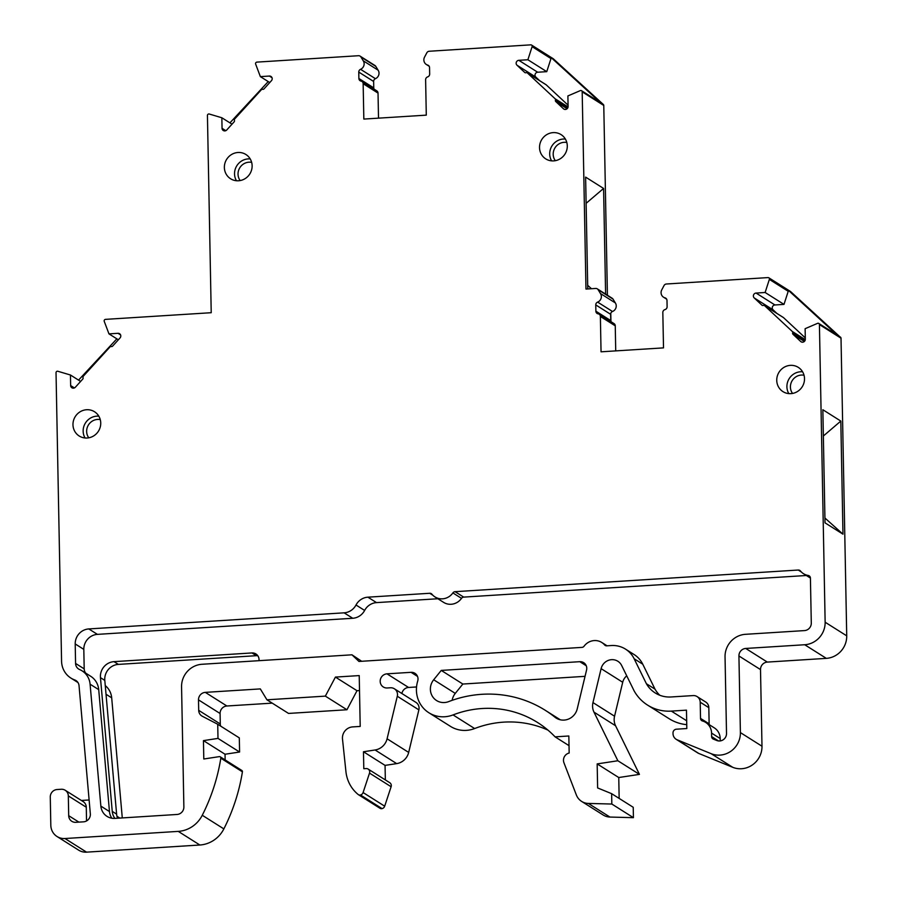 <?xml version="1.0" encoding="UTF-8"?>
<svg xmlns="http://www.w3.org/2000/svg" width="897" height="897" viewBox="0 0 897 897"><rect width="100%" height="100%" fill="white"/><g stroke="black" fill="none" stroke-linecap="round" stroke-linejoin="round"><path stroke-width="1.35" d="M178.268 831.384L199.852 845.008A28.693 27.381 122.3 0 0 223.858 828.895L202.262 815.272A28.693 27.381 122.3 0 1 178.268 831.384L64.965 838.527A14.352 13.69 122.3 0 1 57.038 836.52A14.352 13.69 122.3 0 1 50.815 825.262L50.277 797.029A7.176 6.851 122.3 0 1 57.083 789.528L61.243 789.259A7.176 6.851 122.3 0 1 68.318 795.897L68.699 815.687A7.176 6.851 122.3 0 0 75.774 822.314L83.567 821.831A7.176 6.851 122.3 0 0 90.339 813.826L79.037 685.689A7.176 6.851 122.3 0 0 74.686 679.926A21.528 20.541 122.3 0 1 70.897 678.076A21.528 20.541 122.3 0 1 61.568 661.19L56.029 372.715A1.435 1.368 -57.7 0 1 57.857 371.268L70.448 375.002L70.65 385.564A2.826 2.702 122.3 0 0 75.359 387.235L82.737 379.095A1.413 1.346 122.3 0 0 83.029 377.648A1.413 1.346 122.3 0 1 83.331 376.191L109.961 346.993A1.413 1.346 122.3 0 1 111.295 346.556A1.413 1.346 122.3 0 0 112.63 346.119L120.041 337.934A2.826 2.702 122.3 0 0 118.023 333.303L108.963 333.875L104.243 321.339A1.435 1.368 122.3 0 1 105.51 319.366L211.221 312.705L207.431 115.466A1.435 1.368 122.3 0 1 209.259 114.02L221.851 117.765L222.052 128.316A2.826 2.702 122.3 0 0 226.75 129.987L234.128 121.846A1.413 1.346 122.3 0 0 234.431 120.4A1.413 1.346 122.3 0 1 234.734 118.942L261.352 89.745A1.413 1.346 122.3 0 1 262.686 89.308A1.413 1.346 122.3 0 0 264.032 88.87L271.443 80.685A2.826 2.702 122.3 0 0 269.414 76.054L260.354 76.626L255.645 64.091A1.435 1.368 122.3 0 1 256.912 62.117L358.486 55.715A2.87 2.736 122.3 0 1 360.919 56.971L363.24 60.794A5.741 5.472 122.3 0 1 360.56 69.304L375.428 78.689A5.741 5.472 122.3 0 0 378.119 70.179L363.24 60.794M202.262 815.272A186.531 177.998 -57.7 0 0 220.819 758.2A1.435 1.368 122.3 0 0 219.305 756.631L203.798 758.997L203.451 740.619L225.035 754.242L225.147 759.927M600.452 293.532A5.741 5.472 122.3 0 1 597.626 302.11A2.87 2.736 122.3 0 0 595.754 304.913L595.877 311.192A2.87 2.736 122.3 0 0 598.131 313.827A2.87 2.736 122.3 0 1 600.373 316.45L601.046 351.815L663.511 347.879L662.827 312.515A2.87 2.736 122.3 0 1 664.969 309.611A2.87 2.736 122.3 0 0 667.11 306.707L666.987 300.428A2.87 2.736 122.3 0 0 665.025 297.86A5.741 5.472 122.3 0 1 661.863 289.664L664.027 285.56A2.87 2.736 122.3 0 1 666.415 284.001L768.011 277.588A1.435 1.368 122.3 0 1 769.357 279.393L765.13 292.489L756.07 293.061A2.826 2.702 122.3 0 0 754.22 297.939L761.934 305.171A1.413 1.346 122.3 0 0 763.291 305.44A1.413 1.346 122.3 0 1 764.636 305.709L792.309 331.486A1.413 1.346 122.3 0 1 792.668 332.899A1.413 1.346 -57.7 0 0 793.026 334.312L800.696 341.499A2.826 2.702 122.3 0 0 805.327 339.234L805.125 328.683L817.537 323.357A1.435 1.368 122.3 0 1 819.421 324.579L825.139 622.215A21.528 20.541 122.3 0 1 804.721 644.741L745.732 648.453A7.176 6.851 122.3 0 0 738.926 655.965L740.395 732.591A21.528 20.541 122.3 0 1 711.142 753.682L677.145 739.801A7.176 6.851 122.3 0 1 673.019 733.656L673.008 732.95A3.588 3.42 122.3 0 1 676.405 729.194L686.822 728.532L686.463 710.155L671.348 711.108A43.045 41.071 122.3 0 1 647.567 705.098A43.045 41.071 122.3 0 1 634.101 690.825L621.666 665.518A11.369 10.842 122.3 0 0 601.113 668.646L592.973 702.586A14.285 13.634 122.3 0 0 593.982 712.128L617.865 760.757L597.167 763.908L597.626 787.947L611.631 793.666L611.832 804.037L588.342 803.432A14.352 13.69 122.3 0 1 581.626 801.402A14.352 13.69 122.3 0 1 576.334 794.921L563.944 762.764A7.176 6.851 122.3 0 1 569.169 753.032L568.833 735.989L555.086 736.852A100.397 95.811 122.3 0 0 537.617 722.534A100.397 95.811 122.3 0 0 453.052 714.92A28.704 27.392 122.3 0 1 428.867 712.745A28.704 27.392 122.3 0 1 417.699 681.103A7.075 6.75 122.3 0 0 411.039 672.324L386.988 673.838A7.176 6.851 122.3 0 0 383.299 686.979A7.176 6.851 122.3 0 0 387.257 687.977L390.419 687.775A7.176 6.851 122.3 0 1 397.293 696.251L387.089 738.792A14.352 13.69 122.3 0 1 375.092 749.982L363.476 751.753L363.801 768.718L366.167 768.572A3.588 3.42 122.3 0 1 369.519 773.113L363.094 792.556A3.588 3.42 122.3 0 1 360.493 794.989A2.87 2.736 122.3 0 1 358.161 794.484A35.869 34.232 122.3 0 1 345.939 771.667L342.497 739.083A10.764 10.271 122.3 0 1 352.644 726.906L360.202 726.424L359.226 675.587L335.422 677.089L325.353 696.128L266.947 699.806L260.321 688.907L205.301 692.372A7.176 6.851 122.3 0 0 198.495 699.873L198.697 710.346A7.176 6.851 122.3 0 0 202.285 716.243L217.724 724.26L217.993 738.399L203.451 740.619M360.56 69.304A2.87 2.736 122.3 0 0 358.766 72.085L358.89 78.499A2.87 2.736 122.3 0 0 361.02 81.1A2.87 2.736 122.3 0 1 363.15 83.713L363.834 119.077L426.288 115.141L425.615 79.766A2.87 2.736 122.3 0 1 427.645 76.895A2.87 2.736 122.3 0 0 429.674 74.036L429.551 67.623A2.87 2.736 122.3 0 0 427.656 65.077A5.741 5.472 122.3 0 1 424.651 56.926L426.815 52.822A2.87 2.736 122.3 0 1 429.192 51.252L530.766 44.85A1.435 1.368 122.3 0 1 532.112 46.655L527.885 59.751L518.825 60.323A2.826 2.702 122.3 0 0 516.986 65.201L524.7 72.433A1.413 1.346 122.3 0 0 526.046 72.702A1.413 1.346 122.3 0 1 527.391 72.96L555.075 98.748A1.413 1.346 122.3 0 1 555.434 100.161A1.413 1.346 -57.7 0 0 555.792 101.563L563.462 108.761A2.826 2.702 122.3 0 0 568.093 106.496L567.891 95.934L580.303 90.619A1.435 1.368 122.3 0 1 582.187 91.842L585.976 289.069L595.709 288.453A2.87 2.736 122.3 0 1 598.142 289.72L600.463 293.532L615.342 302.928A5.741 5.472 122.3 0 1 612.505 311.494A2.87 2.736 122.3 0 0 610.633 314.309L610.756 320.588A2.87 2.736 122.3 0 0 611.003 321.698M553.135 132.621A14.352 13.69 122.3 0 1 561.073 134.617A14.352 13.69 122.3 0 1 564.987 154.06A14.352 13.69 122.3 0 1 545.757 158.892A14.352 13.69 122.3 0 1 540.072 143.385A14.352 13.69 122.3 0 1 553.135 132.621M555.008 717.252A14.285 13.634 122.3 0 0 556.207 718.105A14.285 13.634 122.3 0 0 577.242 708.832L586.56 670.037A7.075 6.75 122.3 0 0 579.776 661.683L441.257 670.418L433.688 679.769A14.285 13.634 122.3 0 0 436.57 700.546A14.285 13.634 122.3 0 0 448.601 701.633A114.827 109.569 122.3 0 1 545.32 710.334A114.827 109.569 122.3 0 1 555.008 717.252L557.508 718.822M237.974 152.49A14.352 13.69 122.3 0 1 245.901 154.497A14.352 13.69 122.3 0 1 249.826 173.94A14.352 13.69 122.3 0 1 230.585 178.761A14.352 13.69 122.3 0 1 224.912 163.265A14.352 13.69 122.3 0 1 237.974 152.49M86.583 409.738A14.352 13.69 122.3 0 1 94.521 411.745A14.352 13.69 122.3 0 1 98.435 431.188A14.352 13.69 122.3 0 1 79.205 436.009A14.352 13.69 122.3 0 1 73.52 420.502A14.352 13.69 122.3 0 1 86.583 409.738M790.358 365.359A14.352 13.69 122.3 0 1 798.285 367.366A14.352 13.69 122.3 0 1 802.21 386.809A14.352 13.69 122.3 0 1 782.969 391.63A14.352 13.69 122.3 0 1 777.295 376.135A14.352 13.69 122.3 0 1 790.358 365.359M607.056 645.806L601.775 642.476A13.634 13.007 122.3 0 0 584.082 646.199A2.87 2.736 122.3 0 1 581.94 647.387L358.957 661.448L351.972 654.81L201.982 664.273A21.528 20.541 122.3 0 0 181.564 686.788L183.874 806.964A7.176 6.851 122.3 0 1 177.068 814.465L114.951 818.389A14.352 13.69 122.3 0 1 107.023 816.382A14.352 13.69 122.3 0 1 100.856 806.111L90.092 684.198L98.715 689.636L109.468 811.55A14.352 13.69 122.3 0 0 111.878 818.232M601.775 642.476A13.634 13.007 122.3 0 1 604.589 644.909A2.87 2.736 122.3 0 0 606.776 645.829L611.306 645.537A25.721 24.544 122.3 0 1 625.512 649.125A25.721 24.544 122.3 0 1 634.134 658.746L646.389 683.716A28.693 27.381 122.3 0 0 655.225 692.966A28.693 27.381 122.3 0 0 671.079 696.969L693.134 695.579A7.176 6.851 122.3 0 1 700.209 702.216L700.523 718.407A2.87 2.736 122.3 0 0 702.441 720.964A13.634 13.007 122.3 0 1 705.659 722.399A13.634 13.007 122.3 0 1 711.568 733.096L711.635 736.616A2.87 2.736 122.3 0 0 713.294 739.083L716.77 740.496A7.176 6.851 122.3 0 0 726.514 733.477L725.045 656.839A21.528 20.541 122.3 0 1 745.463 634.314L804.486 630.591A7.176 6.851 122.3 0 0 811.292 623.09L810.417 578.083A2.87 2.736 122.3 0 0 808.186 575.459A13.634 13.007 122.3 0 1 803.51 573.699A13.634 13.007 122.3 0 1 800.472 571.008A2.87 2.736 122.3 0 0 798.252 570.032L455.071 591.672A2.87 2.736 122.3 0 0 452.884 592.917A13.634 13.007 122.3 0 1 435 596.931A13.634 13.007 122.3 0 1 431.962 594.24A2.87 2.736 122.3 0 0 429.741 593.276L367.893 597.178A14.352 13.69 122.3 0 0 356.008 605.004A14.352 13.69 122.3 0 1 344.123 612.83L88.803 628.932A14.352 13.69 122.3 0 0 75.202 643.934L75.572 663.432A7.176 6.851 122.3 0 0 79.631 669.554A18.658 17.805 122.3 0 1 82.076 670.844A18.658 17.805 122.3 0 1 90.092 684.198M599.129 314.197L614.008 323.582A2.87 2.736 122.3 0 1 615.252 325.835L615.723 350.895M586.122 203.316L603.58 188.448L585.618 177.113L587.759 288.957M603.58 188.448L605.61 294.104M531.562 45.052L553.157 58.675A1.435 1.368 122.3 0 1 553.393 58.877L603.333 104.478A1.435 1.368 122.3 0 1 603.771 105.465L607.415 295.248M105.274 685.611A18.658 17.805 -57.7 0 1 111.688 697.821L122.284 817.918M545.858 84.621A1.413 1.346 122.3 0 1 546.262 84.879L568.059 105.173M361.906 81.459L376.785 90.844A2.87 2.736 122.3 0 1 378.029 93.097L378.512 118.146M360.078 56.119L374.957 65.503A2.87 2.736 122.3 0 1 375.798 66.367L378.119 70.179M268.225 81.593L229.924 122.867M116.834 338.842L78.544 380.115M81.369 800.46L89.117 799.978M65.212 790.268L83.174 801.604A7.176 6.851 122.3 0 1 86.28 807.233L86.538 820.946M199.852 845.008L86.561 852.15A14.352 13.69 122.3 0 1 78.633 850.143L57.038 836.52M220.214 756.821L241.809 770.445A1.435 1.368 122.3 0 1 242.414 771.824L220.819 758.2M198.495 699.873L220.09 713.507A7.176 6.851 122.3 0 1 226.885 705.995L272.228 703.136M266.947 699.806L288.542 713.429L346.948 709.751L325.353 696.128M335.422 677.089L357.006 690.712L346.948 709.751M357.006 690.712L359.518 690.555M394.377 688.773L415.973 702.407A7.176 6.851 122.3 0 1 418.877 709.875L408.673 752.415A14.352 13.69 122.3 0 1 396.676 763.616L385.06 765.388L385.34 779.919M555.086 736.852L569.023 745.654M617.865 760.757L639.449 774.38L618.762 777.531L619.154 798.42M597.167 763.908L618.762 777.531M593.982 712.128L615.566 725.751A14.285 13.634 122.3 0 1 614.557 716.221L622.709 682.269A11.369 10.842 122.3 0 1 626.745 675.845M738.926 655.965L760.51 669.588L761.99 746.226A21.528 20.541 122.3 0 1 732.737 767.305L698.741 753.435A7.176 6.851 122.3 0 1 697.72 752.908L676.125 739.285M760.51 669.588A7.176 6.851 122.3 0 1 767.316 662.087L826.316 658.364A21.528 20.541 122.3 0 0 846.723 635.838L841.016 338.203A1.435 1.368 122.3 0 0 840.388 337.081L818.793 323.447M823.356 436.009L840.814 421.074L822.852 409.738L825.016 522.839L842.978 534.175L824.926 518.018M840.814 421.074L842.978 534.175M783.103 317.359A1.413 1.346 122.3 0 1 783.507 317.616L805.304 337.911M837.148 335.03L787.858 289.843A1.435 1.368 122.3 0 1 788.216 291.301L784 304.397L774.93 304.969A2.826 2.702 122.3 0 0 773.091 309.846L776.903 313.423M790.179 291.312A1.435 1.368 122.3 0 1 790.582 291.559L839.861 336.745M441.257 670.418L462.841 684.041L455.272 693.392A14.285 13.634 122.3 0 0 452.155 700.322M85.776 673.176A7.176 6.851 122.3 0 1 84.195 668.87L83.813 649.383A14.352 13.69 122.3 0 1 97.425 634.37L352.745 618.268A14.352 13.69 122.3 0 0 364.631 610.442A14.352 13.69 122.3 0 1 376.516 602.616L437.859 598.748M452.884 592.917L461.507 598.355A2.87 2.736 122.3 0 1 463.693 597.11L806.369 575.504M697.092 696.588L705.715 702.026A7.176 6.851 122.3 0 1 708.821 707.655L709.135 723.845A2.87 2.736 122.3 0 0 709.28 724.686M351.972 654.81L361.67 661.28M114.906 818.389A14.352 13.69 122.3 0 1 112.248 811.37L100.453 677.639A14.352 13.69 122.3 0 1 114.009 661.65L251.967 652.949A7.176 6.851 122.3 0 1 258.975 660.674M625.512 649.125L634.134 654.563A25.721 24.544 122.3 0 1 642.745 664.184L655.012 689.154A28.693 27.381 122.3 0 0 659.8 695.265M705.659 722.399L714.281 727.848A13.634 13.007 122.3 0 1 720.19 738.545L720.235 740.922M461.507 598.355A13.634 13.007 122.3 0 1 443.611 602.369L435 596.931M82.076 670.844L90.698 676.282A18.658 17.805 122.3 0 1 98.715 689.636M251.967 652.949L256.318 655.696A7.176 6.851 122.3 0 1 257.831 655.763M256.318 655.696L118.359 664.397A14.352 13.69 122.3 0 0 104.803 680.386L116.61 814.117A14.352 13.69 122.3 0 0 117.608 818.221M585.046 676.338L462.841 684.041M223.858 828.895A186.531 177.998 -57.7 0 0 242.414 771.824M686.743 724.653A43.045 41.071 122.3 0 1 669.151 718.721L647.567 705.098M615.566 725.751L639.449 774.38M611.631 793.666L633.226 807.289L633.428 817.672L609.938 817.055A14.352 13.69 122.3 0 1 603.221 815.025L581.626 801.402M453.052 714.92L474.636 728.543A100.397 95.811 122.3 0 1 547.932 730.102M474.636 728.543A28.704 27.392 122.3 0 1 450.462 726.368L428.867 712.745M416.544 686.956L408.584 687.461A7.176 6.851 122.3 0 0 401.89 693.516M368.151 769.077L389.747 782.7A3.588 3.42 122.3 0 1 391.114 786.736L384.678 806.19A3.588 3.42 122.3 0 1 382.088 808.623A2.87 2.736 122.3 0 1 380.003 808.298L358.408 794.675M220.09 713.507L220.281 723.969A7.176 6.851 122.3 0 0 220.662 726.11M217.724 724.26L239.308 737.883L239.589 752.022L225.035 754.242M765.13 292.489L784 304.397M108.963 333.875L118.359 339.795M527.885 59.751L546.755 71.659L537.695 72.231A2.826 2.702 122.3 0 0 535.857 77.108L539.669 80.685M553.404 58.877L550.691 57.161A1.435 1.368 122.3 0 1 550.982 58.563L546.755 71.659M587.692 285.336L591.459 288.722M581.559 90.709L600.429 102.617A1.435 1.368 122.3 0 1 600.62 102.751L550.691 57.161M646.389 683.716L655.012 689.154M610.947 321.563L610.79 313.3M611.832 804.037L633.428 817.672M260.354 76.626L269.75 82.546M221.851 117.765L232.02 124.178M70.448 375.002L80.618 381.427M363.476 751.753L385.06 765.388M374.083 89.139A2.87 2.736 122.3 0 1 373.757 87.884L373.634 81.47A2.87 2.736 122.3 0 1 375.428 78.689M217.993 738.399L239.589 752.022M597.29 288.856L612.169 298.241A2.87 2.736 122.3 0 1 613.021 299.105L615.342 302.928M615.241 325.835L600.362 316.45M582.187 91.842L603.771 105.465M119.817 818.075L116.969 816.281M111.688 697.821L106.037 694.256M555.075 98.748L568.059 106.945M527.391 72.96L546.262 84.879M551.61 160.866A14.352 13.69 122.3 0 1 563.294 139.035A14.352 13.69 122.3 0 1 565.368 139.057M363.15 83.713L378.029 93.097M360.919 56.971L375.798 66.367M74.686 679.926L77.052 681.417M64.965 838.527L86.561 852.15M205.301 692.372L226.885 705.995M387.089 738.792L408.673 752.415M375.092 749.982L396.676 763.616M397.293 696.251L418.877 709.875M411.039 672.324L417.52 676.405M592.973 702.586L614.557 716.221M671.348 711.108L686.665 720.773M677.145 739.801L698.741 753.435M745.732 648.453L767.316 662.087M825.139 622.215L846.723 635.838M804.721 644.741L826.316 658.364M819.421 324.579L841.016 338.203M764.636 305.709L783.507 317.616M792.668 332.899L804.979 340.669M792.309 331.486L805.304 339.683M787.858 289.843L790.582 291.559M769.357 279.393L788.216 291.301M433.688 679.769L455.272 693.392M579.776 661.683L586.257 665.765M251.653 162.368A11.482 10.955 -57.7 0 0 240.161 180.566M236.449 180.734A14.352 13.69 122.3 0 1 248.133 158.904A14.352 13.69 122.3 0 1 250.207 158.926M75.572 663.432L84.195 668.87M356.008 605.004L364.631 610.442M344.123 612.83L352.745 618.268M804.026 375.238A11.482 10.955 -57.7 0 0 792.544 393.435M788.822 393.604A14.352 13.69 122.3 0 1 800.516 371.773A14.352 13.69 122.3 0 1 802.591 371.795M367.893 597.178L376.516 602.616M429.741 593.276L432.892 595.26M455.071 591.672L463.693 597.11M798.252 570.032L801.402 572.017M808.186 575.459L809.935 576.569M700.209 702.216L708.821 707.655M112.248 811.37L116.61 814.117M665.025 297.86L666.348 298.69M756.07 293.061L774.93 304.969M386.988 673.838L408.584 687.461M532.112 46.655L550.982 58.563M555.792 101.563L567.117 108.716M555.434 100.161L567.745 107.92M711.568 733.096L720.19 738.545M711.635 736.616L718.497 740.944M427.656 65.077L428.856 65.829M518.825 60.323L537.695 72.231M793.026 334.312L804.362 341.454M100.262 419.605A11.482 10.955 -57.7 0 0 88.781 437.814M700.523 718.407L709.135 723.845M604.589 644.909L605.901 645.739M114.009 661.65L118.359 664.397M100.453 677.639L104.803 680.386M603.333 104.478L600.62 102.751M363.094 792.556L384.678 806.19M360.493 794.989L382.088 808.623M100.856 806.111L109.468 811.55M75.202 643.934L83.813 649.383M88.803 628.932L97.425 634.37M634.134 658.746L642.745 664.184M85.058 437.983A14.352 13.69 122.3 0 1 96.741 416.152A14.352 13.69 122.3 0 1 98.816 416.174M754.22 297.939L773.091 309.846M800.696 341.499L801.514 342.015M595.877 311.192L610.756 320.588M68.699 815.687L78.891 822.123M198.697 710.346L220.281 723.969M601.113 668.646L622.709 682.269M358.89 78.499L373.757 87.884M566.814 142.488A11.482 10.955 -57.7 0 0 555.321 160.686M711.142 753.682L732.737 767.305M740.395 732.591L761.99 746.226M358.766 72.085L373.634 81.47M68.318 795.897L86.28 807.233M70.65 385.564L74.406 387.93M118.023 333.303L120.613 334.929M222.052 128.316L225.809 130.682M269.414 76.054L272.004 77.691M595.754 304.913L610.633 314.309M588.342 803.432L609.938 817.055M369.519 773.113L391.114 786.736M516.986 65.201L535.857 77.108M563.462 108.761L564.28 109.277M598.142 289.72L613.021 299.105M597.626 302.11L612.505 311.494M77.949 682.527L70.897 678.076M783.316 317.471L764.446 305.563M790.392 291.413L768.807 277.79M666.673 299.183L663.567 297.221M429.17 66.255L426.344 64.483M810.417 578.06L803.51 573.699M560.333 719.809L545.32 710.334M546.071 84.722L527.201 72.814"/></g></svg>
